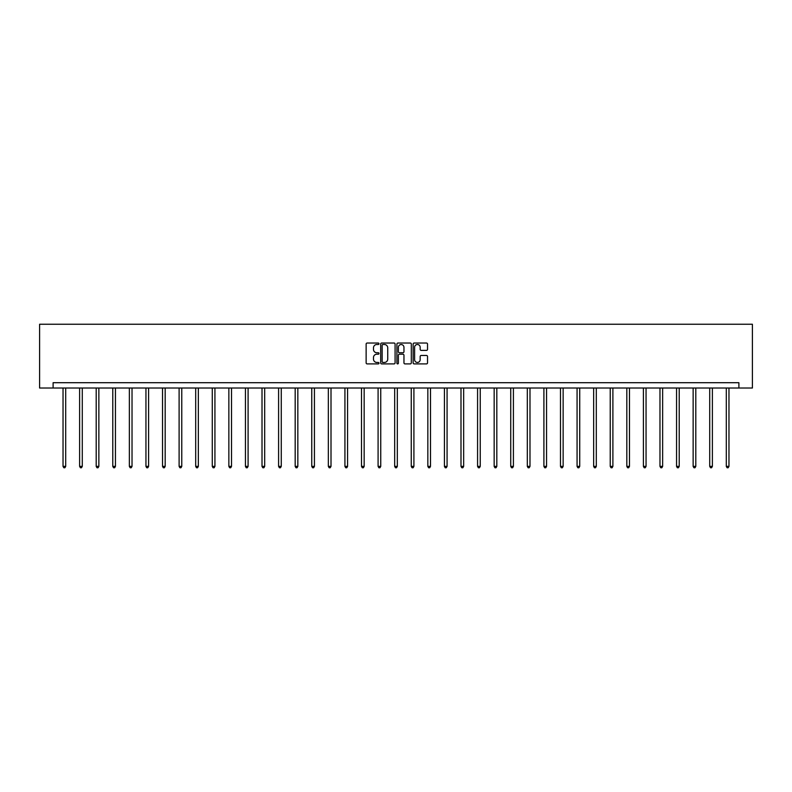 <?xml version="1.0" encoding="UTF-8"?>
<svg xmlns="http://www.w3.org/2000/svg" width="792" height="792" viewBox="0 0 792 792"><rect width="100%" height="100%" fill="white"/><g stroke="black" fill="none" stroke-linecap="round" stroke-linejoin="round"><path stroke-width="1.19" d="M378.992 343.768A0.733 0.733 0 0 0 378.259 343.035L367.181 343.035A1.04 1.04 0 0 0 366.132 344.084L366.132 362.865A1.04 1.04 0 0 0 367.181 363.904L378.259 363.904A0.733 0.733 0 0 0 378.992 363.172A0.733 0.733 0 0 0 378.259 362.449L376.834 362.449A3.336 3.336 0 0 1 373.487 359.103L373.487 357.538A3.336 3.336 0 0 1 376.834 354.202L378.259 354.202A0.733 0.733 0 0 0 378.992 353.47A0.733 0.733 0 0 0 378.259 352.737L376.834 352.737A3.336 3.336 0 0 1 373.487 349.401L373.487 347.837A3.336 3.336 0 0 1 376.834 344.5L378.259 344.5A0.733 0.733 0 0 0 378.992 343.768M426.492 350.391A1.04 1.04 0 0 0 427.531 349.351L427.531 344.084A1.04 1.04 0 0 0 426.492 343.035L414.176 343.035A1.04 1.04 0 0 0 413.137 344.084L413.137 362.865A1.04 1.04 0 0 0 414.176 363.904L426.492 363.904A1.04 1.04 0 0 0 427.531 362.865L427.531 356.499A1.04 1.04 0 0 0 426.492 355.459L421.225 355.459A1.04 1.04 0 0 0 420.176 356.499L420.176 359.657A2.792 2.792 0 0 1 417.384 362.449A2.792 2.792 0 0 1 414.602 359.657L414.602 347.292A2.792 2.792 0 0 1 417.384 344.5A2.792 2.792 0 0 1 420.176 347.292L420.176 349.351A1.04 1.04 0 0 0 421.225 350.391L426.492 350.391M738.896 388.021L752.4 388.021L752.4 324.245L39.6 324.245L39.6 388.021L738.896 388.021L738.896 382.704L53.104 382.704L53.104 388.021M395.089 344.084A1.04 1.04 0 0 0 394.04 343.035L381.734 343.035A1.04 1.04 0 0 0 380.685 344.084L380.685 362.865A1.04 1.04 0 0 0 381.734 363.904L394.04 363.904A1.04 1.04 0 0 0 395.089 362.865L395.089 344.084M397.96 343.035L410.266 343.035A1.04 1.04 0 0 1 411.315 344.084L411.315 362.865A1.04 1.04 0 0 1 410.266 363.904L404.999 363.904A1.04 1.04 0 0 1 403.96 362.865L403.96 355.242A1.04 1.04 0 0 0 402.91 354.202L399.416 354.202A1.04 1.04 0 0 0 398.376 355.242L398.376 363.172A0.733 0.733 0 0 1 397.643 363.904A0.733 0.733 0 0 1 396.911 363.172L396.911 344.084A1.04 1.04 0 0 1 397.96 343.035M382.882 344.5A0.733 0.733 0 0 0 382.15 345.233L382.15 361.716A0.733 0.733 0 0 0 382.882 362.449L384.397 362.449A3.336 3.336 0 0 0 387.733 359.103L387.733 347.837A3.336 3.336 0 0 0 384.397 344.5L382.882 344.5M403.96 347.341A2.792 2.792 0 0 0 401.168 344.55A2.792 2.792 0 0 0 398.376 347.341L398.376 351.697A1.04 1.04 0 0 0 399.416 352.737L402.91 352.737A1.04 1.04 0 0 0 403.96 351.697L403.96 347.341M63.033 388.021L63.033 466.379L65.696 466.379L65.696 388.021M65.696 466.379L64.894 467.755L63.835 467.755L63.033 466.379M79.616 388.021L79.616 466.379L82.279 466.379L82.279 388.021M82.279 466.379L81.477 467.755L80.418 467.755L79.616 466.379M96.198 388.021L96.198 466.379L98.861 466.379L98.861 388.021M98.861 466.379L98.059 467.755L97 467.755L96.198 466.379M112.781 388.021L112.781 466.379L115.444 466.379L115.444 388.021M115.444 466.379L114.642 467.755L113.583 467.755L112.781 466.379M129.363 388.021L129.363 466.379L132.026 466.379L132.026 388.021M132.026 466.379L131.225 467.755L130.165 467.755L129.363 466.379M145.946 388.021L145.946 466.379L148.599 466.379L148.599 388.021M148.599 466.379L147.807 467.755L146.748 467.755L145.946 466.379M162.528 388.021L162.528 466.379L165.181 466.379L165.181 388.021M165.181 466.379L164.389 467.755L163.32 467.755L162.528 466.379M179.111 388.021L179.111 466.379L181.764 466.379L181.764 388.021M181.764 466.379L180.972 467.755L179.903 467.755L179.111 466.379M195.693 388.021L195.693 466.379L198.346 466.379L198.346 388.021M198.346 466.379L197.555 467.755L196.485 467.755L195.693 466.379M212.276 388.021L212.276 466.379L214.929 466.379L214.929 388.021M214.929 466.379L214.137 467.755L213.068 467.755L212.276 466.379M228.858 388.021L228.858 466.379L231.511 466.379L231.511 388.021M231.511 466.379L230.72 467.755L229.65 467.755L228.858 466.379M245.441 388.021L245.441 466.379L248.094 466.379L248.094 388.021M248.094 466.379L247.292 467.755L246.233 467.755L245.441 466.379M262.013 388.021L262.013 466.379L264.677 466.379L264.677 388.021M264.677 466.379L263.875 467.755L262.815 467.755L262.013 466.379M278.596 388.021L278.596 466.379L281.259 466.379L281.259 388.021M281.259 466.379L280.457 467.755L279.398 467.755L278.596 466.379M295.178 388.021L295.178 466.379L297.841 466.379L297.841 388.021M297.841 466.379L297.04 467.755L295.98 467.755L295.178 466.379M311.761 388.021L311.761 466.379L314.424 466.379L314.424 388.021M314.424 466.379L313.622 467.755L312.563 467.755L311.761 466.379M328.343 388.021L328.343 466.379L331.007 466.379L331.007 388.021M331.007 466.379L330.205 467.755L329.145 467.755L328.343 466.379M344.926 388.021L344.926 466.379L347.579 466.379L347.579 388.021M347.579 466.379L346.787 467.755L345.728 467.755L344.926 466.379M361.508 388.021L361.508 466.379L364.162 466.379L364.162 388.021M364.162 466.379L363.37 467.755L362.3 467.755L361.508 466.379M378.091 388.021L378.091 466.379L380.744 466.379L380.744 388.021M380.744 466.379L379.952 467.755L378.883 467.755L378.091 466.379M394.673 388.021L394.673 466.379L397.327 466.379L397.327 388.021M397.327 466.379L396.535 467.755L395.465 467.755L394.673 466.379M411.256 388.021L411.256 466.379L413.909 466.379L413.909 388.021M413.909 466.379L413.117 467.755L412.048 467.755L411.256 466.379M427.838 388.021L427.838 466.379L430.492 466.379L430.492 388.021M430.492 466.379L429.7 467.755L428.63 467.755L427.838 466.379M444.421 388.021L444.421 466.379L447.074 466.379L447.074 388.021M447.074 466.379L446.272 467.755L445.213 467.755L444.421 466.379M460.993 388.021L460.993 466.379L463.657 466.379L463.657 388.021M463.657 466.379L462.855 467.755L461.795 467.755L460.993 466.379M477.576 388.021L477.576 466.379L480.239 466.379L480.239 388.021M480.239 466.379L479.437 467.755L478.378 467.755L477.576 466.379M494.158 388.021L494.158 466.379L496.822 466.379L496.822 388.021M496.822 466.379L496.02 467.755L494.96 467.755L494.158 466.379M510.741 388.021L510.741 466.379L513.404 466.379L513.404 388.021M513.404 466.379L512.602 467.755L511.543 467.755L510.741 466.379M527.323 388.021L527.323 466.379L529.987 466.379L529.987 388.021M529.987 466.379L529.185 467.755L528.125 467.755L527.323 466.379M543.906 388.021L543.906 466.379L546.559 466.379L546.559 388.021M546.559 466.379L545.767 467.755L544.708 467.755L543.906 466.379M560.488 388.021L560.488 466.379L563.142 466.379L563.142 388.021M563.142 466.379L562.35 467.755L561.281 467.755L560.488 466.379M577.071 388.021L577.071 466.379L579.724 466.379L579.724 388.021M579.724 466.379L578.932 467.755L577.863 467.755L577.071 466.379M593.654 388.021L593.654 466.379L596.307 466.379L596.307 388.021M596.307 466.379L595.515 467.755L594.446 467.755L593.654 466.379M610.236 388.021L610.236 466.379L612.889 466.379L612.889 388.021M612.889 466.379L612.097 467.755L611.028 467.755L610.236 466.379M626.818 388.021L626.818 466.379L629.472 466.379L629.472 388.021M629.472 466.379L628.68 467.755L627.611 467.755L626.818 466.379M643.401 388.021L643.401 466.379L646.054 466.379L646.054 388.021M646.054 466.379L645.252 467.755L644.193 467.755L643.401 466.379M659.974 388.021L659.974 466.379L662.637 466.379L662.637 388.021M662.637 466.379L661.835 467.755L660.776 467.755L659.974 466.379M676.556 388.021L676.556 466.379L679.219 466.379L679.219 388.021M679.219 466.379L678.417 467.755L677.358 467.755L676.556 466.379M693.139 388.021L693.139 466.379L695.802 466.379L695.802 388.021M695.802 466.379L695 467.755L693.941 467.755L693.139 466.379M709.721 388.021L709.721 466.379L712.384 466.379L712.384 388.021M712.384 466.379L711.582 467.755L710.523 467.755L709.721 466.379M726.304 388.021L726.304 466.379L728.967 466.379L728.967 388.021M728.967 466.379L728.165 467.755L727.106 467.755L726.304 466.379"/></g></svg>
